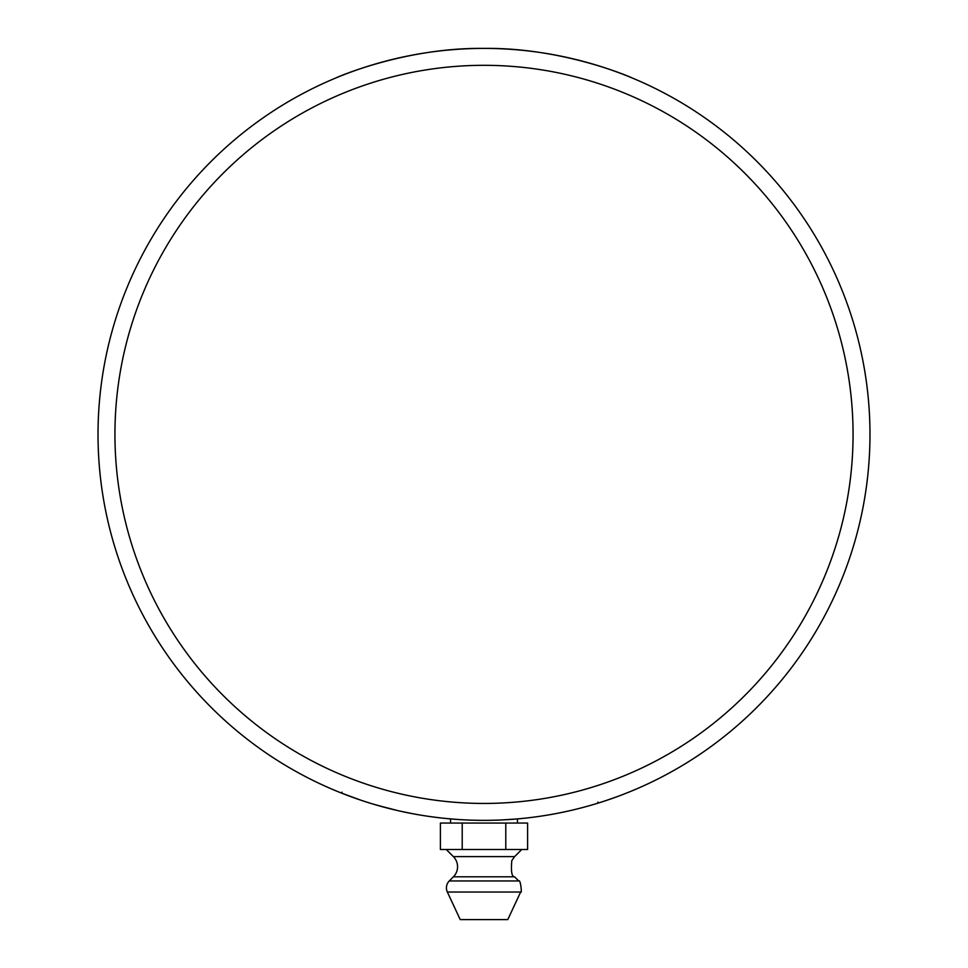 <?xml version="1.0" encoding="UTF-8"?>
<svg xmlns="http://www.w3.org/2000/svg" width="968" height="968" viewBox="0 0 968 968"><rect width="100%" height="100%" fill="white"/><g stroke="black" fill="none" stroke-linecap="round" stroke-linejoin="round"><path stroke-width="1.45" d="M669.215 773.021L668.065 773.65M672.845 771.012L672.143 771.399M672.663 771.109L670.11 772.524M676.281 769.052L675.628 769.427M675.083 769.741L673.401 770.697M672.337 771.29L668.331 773.505M665.44 775.053L663.721 775.961M663.165 776.263L662.475 776.614M663.697 775.985L665.379 775.09M661.882 776.929L661.096 777.34M675.821 769.318L674.732 769.935M669.445 772.9L672.917 770.964M674.2 770.25L676.196 769.1M676.862 768.725L677.636 768.277M587.056 806.344L581.09 807.953M594.594 804.178L588.314 805.993M412.961 813.773L401.03 811.341M403.414 811.85L404.757 812.14M415.345 814.209L413.784 813.919M401.115 811.353L396.505 810.313M408.024 812.805L401.744 811.499M417.45 814.584L418.962 814.838M417.982 814.669L415.756 814.282M413.808 813.919L410.952 813.386M408.218 812.854L412.525 813.689M414.062 813.967L416.313 814.378M351.081 796.749L349.787 796.277M349.097 796.023L347.972 795.599M341.353 793.034L360.943 800.221M362.141 800.621L364.428 801.371M350.549 796.555L348.976 795.974M348.226 795.696L346.786 795.151M341.644 793.155L342.031 792.163M563.92 811.995L563.231 812.14M562.88 812.212L561.053 812.588M560.327 812.733L555.451 813.689M562.456 812.297L560.968 812.612M559.77 812.854L553.478 814.052M568.276 811.051L567.563 811.208M566.51 811.438L562.372 812.321M560.218 812.757L564.38 811.898M565.59 811.644L567.635 811.184M484.883 820.356L483.891 820.356L484.883 820.356M443.114 818.19L442.037 818.069M440.355 817.887L430.591 816.653M431.764 816.81L424.94 815.818M445.401 818.432L444.082 818.287M438.093 817.621L443.175 818.19M444.711 818.359L447.131 818.601M333.125 789.646L329.144 787.928M326.785 786.887L320.916 784.213M362.165 800.633L356.974 798.866M397.763 810.603L376.661 805.134M328.394 787.601L323.251 785.29M516.646 818.976L502.017 819.944M499.573 820.041L496.33 820.162M495.205 820.198L493.995 820.235M527.27 817.924L524.511 818.226M522.962 818.396L519.223 818.746M500.19 820.017L501.557 819.956M502.622 819.908L508.841 819.557M634.004 790.021L628.135 792.441M390.733 808.921L373.055 804.069M371.797 803.694L369.038 802.847M380.339 806.175L376.818 805.182M381.44 806.489L388.773 808.425M390.031 808.752L392.451 809.345M376.092 804.977L373.854 804.311M387.72 808.159L386.946 807.965M383.897 807.155L380.279 806.163M458.07 819.485L445.933 818.48M448.378 818.71L449.709 818.831M460.478 819.642L458.917 819.545M444.917 818.371L441.323 817.996M453.06 819.122L446.659 818.553M465.124 819.896L464.168 819.848M463.164 819.799L460.913 819.666M458.929 819.545L456.025 819.351M453.254 819.134L457.634 819.46M459.195 819.557L461.458 819.702M488.973 820.332L487.243 820.344M486.238 820.356L482.391 820.356M481.786 820.356L476.897 820.295M476.014 820.283L474.344 820.235M476.776 820.295L480.721 820.344M478.543 820.32L477.478 820.307M473.001 820.198L471.331 820.15M493.777 820.235L492.688 820.259L493.777 820.235M491.357 820.295L488.901 820.332M487.485 820.344L486.021 820.356M483.939 820.356L481.277 820.356M481.229 820.356L486.807 820.356M488.84 820.332L491.708 820.283M478.41 820.32L475.312 820.259M474.441 820.247L473.34 820.211M472.081 820.174L469.71 820.102M482.56 820.356L481.374 820.356M509.591 819.509L502.356 819.92M499.827 820.041L498.326 820.09M519.477 818.722L509.894 819.497M520.675 818.613L519.925 818.686M512.955 819.279L518.594 818.807L517.444 818.904L517.444 823.054M520.106 818.674L522.369 818.444M509.446 819.521L508.224 819.606M517.529 818.904L516.731 818.976M513.584 819.23L510.777 819.436M554.228 813.919L552.123 814.306M551.058 814.487L546.823 815.213M610.687 798.975L606.525 800.403M605.823 800.633L604.685 801.008M605.702 800.669L617.693 796.47M618.879 796.035L621.117 795.188M604.952 800.923L603.475 801.407M598.224 803.077L597.909 802.061M484 820.356A385.978 385.978 0 0 0 869.978 434.378A385.978 385.978 0 0 0 484 48.4A385.978 385.978 0 0 0 98.022 434.378A385.978 385.978 0 0 0 484 820.356M484 48.4C404.2 47.359 334.444 78.335 335.956 77.924C334.444 78.335 404.2 47.359 484 48.4C563.799 47.359 633.556 78.335 632.043 77.924C633.556 78.335 563.799 47.359 484 48.4M517.311 818.916L518.63 818.807M450.556 823.054L450.556 818.904L449.551 818.819L451.04 818.952M484 803.44A369.062 369.062 0 0 1 164.379 249.853A369.062 369.062 0 0 1 803.621 249.853A369.062 369.062 0 0 1 484 803.44M520.651 892.024L507.789 919.6L460.211 919.6L447.349 892.024A9.813 9.813 0 0 1 449.273 880.965L518.727 880.965C520.578 878.799 522.2 894.819 520.651 892.024L447.349 892.024M453.375 856.62L514.625 856.62L511.806 860.625C510.85 871.49 511.782 876.875 514.589 876.802L453.411 876.802A14.302 14.302 0 0 0 453.375 856.62L446.248 849.493M462.208 823.054L440.404 823.054L440.404 849.493L462.208 849.493L462.208 823.054L505.792 823.054L505.792 849.493L462.208 849.493M505.792 849.493L527.596 849.493L527.596 823.054L505.792 823.054M453.411 876.802L449.273 880.965M514.589 876.802L518.727 880.965M514.625 856.62L521.752 849.493"/></g></svg>
